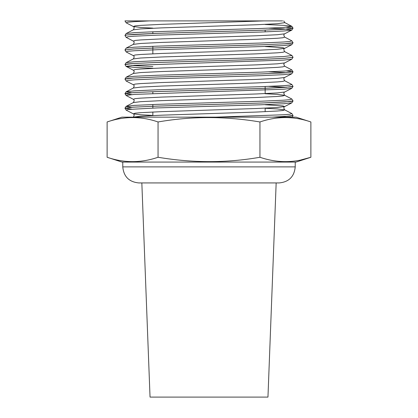 <?xml version="1.0" encoding="UTF-8"?>
<svg xmlns="http://www.w3.org/2000/svg" width="418" height="418" viewBox="0 0 418 418"><rect width="100%" height="100%" fill="white"/><g stroke="black" fill="none" stroke-linecap="round" stroke-linejoin="round"><path stroke-width="0.63" d="M265.148 20.9L124.956 20.9L126.147 22.807L133.316 26.548L140.699 27.452L152.852 28.121M263.57 20.9L282.636 20.9M300.694 160.01L310.882 157.262L296.043 162.074L121.957 162.074L107.118 157.262L107.118 121.967C124.094 116.12 141.075 116.12 158.056 121.967C191.371 116.131 225.333 116.131 259.944 121.967C276.925 116.12 293.906 116.12 310.882 121.967L310.882 157.262C293.906 163.093 276.925 163.093 259.944 157.262C226.624 163.083 192.667 163.083 158.056 157.262C141.075 163.093 124.094 163.093 107.118 157.262M122.772 166.886L295.228 166.886C294.277 176.631 288.932 181.982 279.187 182.932L138.813 182.932C129.068 181.982 123.723 176.631 122.772 166.886L122.772 162.074M276.162 182.932L267.959 397.1L150.041 397.1L141.838 182.932M259.944 157.262L259.944 121.967M158.056 157.262L158.056 121.967M107.118 121.967L121.904 117.155L296.096 117.155L310.882 121.967M286.382 27.259L293.044 28.189L284.721 29.229L261.402 30.268L156.598 33.388L127.067 34.945L124.956 35.467L126.147 37.359L133.316 41.095C134.397 41.591 134.397 42.683 133.316 44.371L126.147 48.107L124.956 50.003L126.147 51.91L133.316 55.646C134.397 56.143 134.397 57.229 133.316 58.922L126.147 62.658L124.956 64.55L126.147 66.462L134.246 67.376L152.852 68.254M268.727 28.184L283.754 28.92L291.968 29.96L284.684 33.821C283.603 34.313 283.603 35.405 284.684 37.097L291.853 40.833L293.044 42.725L290.933 43.263L284.721 43.78L261.402 44.82L156.598 47.939L133.279 48.979L124.956 50.019M293.044 57.287L284.721 58.332L261.402 59.372L156.598 62.491L133.279 63.526L124.956 64.565L127.062 64.032L133.279 63.515L156.598 62.475L261.402 59.356L284.721 58.316L293.044 57.276L291.853 59.184L283.754 60.103L134.246 65.297L126.032 66.337L133.316 70.198C134.397 70.689 134.397 71.781 133.316 73.474L126.147 77.21L124.956 79.101L126.147 81.008L133.316 84.749C134.397 85.241 134.397 86.333 133.316 88.02L126.032 91.882L131.618 92.739M286.382 70.914L293.044 71.844L284.721 72.884L261.402 73.923L156.598 77.037L133.279 78.077L124.956 79.117L127.062 78.584L133.279 78.061L156.598 77.022L261.402 73.908L284.721 72.868L293.044 71.828L291.853 73.735L283.754 74.655L260.733 75.689L157.267 78.809L134.246 79.848L128.112 80.371L126.147 81.008M291.853 73.735L284.684 77.471C283.603 77.967 283.603 79.059 284.684 80.747L291.853 84.483L293.044 86.395L290.938 86.913L261.402 88.47L156.598 91.589L133.279 92.629L124.956 93.669L131.513 94.593M265.148 93.726L277.301 94.395L284.684 95.299L291.853 99.035L293.044 100.942L290.933 101.464L261.402 103.021L156.598 106.141L133.279 107.18L124.956 108.22L131.513 109.14M265.148 108.272L277.301 108.941L284.684 109.85L291.853 113.586L293.044 115.493L290.938 116.016L272.353 117.155M286.487 27.254L293.044 28.173L284.721 29.213L261.402 30.253L156.598 33.372L133.279 34.412L127.067 34.929L124.956 35.467M293.044 42.725L284.721 43.765L261.402 44.804L156.598 47.924L133.279 48.963L124.956 50.003M131.618 65.48L152.852 66.499M286.487 70.903L293.044 71.828L291.853 69.937L289.888 70.574L283.754 71.097L260.733 72.136L157.267 75.256L134.246 76.29L126.147 77.21M293.044 86.38L284.721 87.419L261.402 88.459L156.598 91.573L133.279 92.613L124.956 93.653L131.618 94.583M293.044 100.931L284.721 101.966L261.402 103.006L156.598 106.125L133.279 107.165L124.956 108.205L131.618 109.135M293.044 115.478L284.721 116.517L271.987 117.155M265.148 111.69L265.148 108.147M265.148 93.595L265.148 86.526M265.148 31.878L265.148 30.122M149.461 20.9L134.246 21.647L128.112 22.164L126.147 22.807M265.148 24.484L283.754 25.367L291.853 26.282L293.044 28.173L291.853 30.086L283.754 31L260.733 32.04L157.267 35.159L134.246 36.199L128.112 36.716L126.147 37.359M293.044 42.74L291.853 44.632L283.754 45.552L260.733 46.591L157.267 49.711L134.246 50.75L128.112 51.268L126.147 51.91M268.727 71.833L286.487 72.763M268.727 86.385L286.487 87.315M293.044 86.395L291.853 88.287L283.754 89.201L134.246 94.4L126.032 95.44L133.316 99.301C134.397 99.792 134.397 100.884 133.316 102.572L126.032 106.433L131.618 107.29M293.044 100.942L291.853 102.838L283.754 103.753L260.733 104.793L157.267 107.912L128.112 109.469L126.147 110.112L133.316 113.848L140.699 114.757L152.852 115.425M263.915 20.9L161.735 24.333L140.699 25.373L135.092 25.895L133.316 26.548C134.397 27.039 134.397 28.131 133.316 29.819L126.147 33.56L124.956 35.452M284.684 33.821L277.301 34.725L256.265 35.765L161.735 38.884L140.699 39.924L135.092 40.441L133.316 41.095M265.148 46.529L282.908 47.72L284.684 48.373L277.301 49.277L256.265 50.317L161.735 53.436L140.699 54.476L135.092 54.993L133.316 55.646M291.853 59.184L284.684 62.925L277.301 63.829L256.265 64.868L161.735 67.988L140.699 69.027L135.092 69.545L133.316 70.198M284.684 77.471L277.301 78.38L256.265 79.42L161.735 82.534L140.699 83.574L135.092 84.096L133.316 84.749M291.853 88.287L284.684 92.023L277.301 92.932L256.265 93.972L161.735 97.086L140.699 98.126L135.092 98.648L133.316 99.301M265.148 104.735L282.908 105.921L284.684 106.574L277.301 107.478L256.265 108.518L161.735 111.637L140.699 112.677L135.092 113.194L133.316 113.848C134.397 114.344 134.397 115.436 133.316 117.124L140.699 116.22L161.735 115.18L256.265 112.061L277.301 111.021L282.908 110.504L284.684 109.85C283.603 108.157 283.603 107.065 284.684 106.574L291.853 102.838M283.738 20.9L284.81 22.676L277.301 23.716L256.265 24.756L161.735 27.875L140.699 28.915L133.316 29.819M284.684 37.097L282.908 37.751L277.301 38.268L256.265 39.308L161.735 42.427L140.699 43.467L133.316 44.371M291.853 44.632L284.684 48.373C283.603 48.864 283.603 49.956 284.684 51.644L282.908 52.297L277.301 52.82L256.265 53.859L161.735 56.979L140.699 58.013L133.316 58.922M284.684 62.925C283.603 63.416 283.603 64.508 284.684 66.196L282.908 66.849L277.301 67.371L256.265 68.411L161.735 71.525L140.699 72.565L133.316 73.474M284.684 80.747L282.908 81.4L277.301 81.923L256.265 82.957L161.735 86.077L140.699 87.116L133.316 88.02M284.684 92.023C283.603 92.519 283.603 93.606 284.684 95.299L282.908 95.952L277.301 96.469L256.265 97.509L161.735 100.628L140.699 101.668L133.316 102.572M284.684 22.546L291.968 26.407L283.754 27.442L260.733 28.481L157.267 31.601L134.246 32.641L126.147 33.56M291.853 40.833L289.888 41.476L283.754 41.993L260.733 43.033L157.267 46.152L134.246 47.192L126.147 48.107M284.684 51.644L291.968 55.505L283.754 56.545L260.733 57.585L157.267 60.704L134.246 61.744L126.147 62.658M291.853 84.483L289.888 85.126L283.754 85.648L260.733 86.688L157.267 89.802L134.246 90.842L126.147 91.761L124.956 93.653L126.147 95.56M291.853 99.035L289.888 99.677L283.754 100.2L260.733 101.234L157.267 104.354L134.246 105.393L126.147 106.313L124.956 108.205L126.147 110.112M291.853 113.586L289.888 114.229L283.754 114.746L215.772 117.155M295.228 166.886L295.228 162.074M292.229 117.144L293.044 115.493M284.684 66.196L291.853 69.937M291.853 55.385L293.044 57.276M152.852 115.551L152.852 112.008M152.852 108.074L152.852 104.516M152.852 93.522L152.852 91.709M152.852 53.807L152.852 46.314M152.852 33.524L152.852 31.763"/></g></svg>
